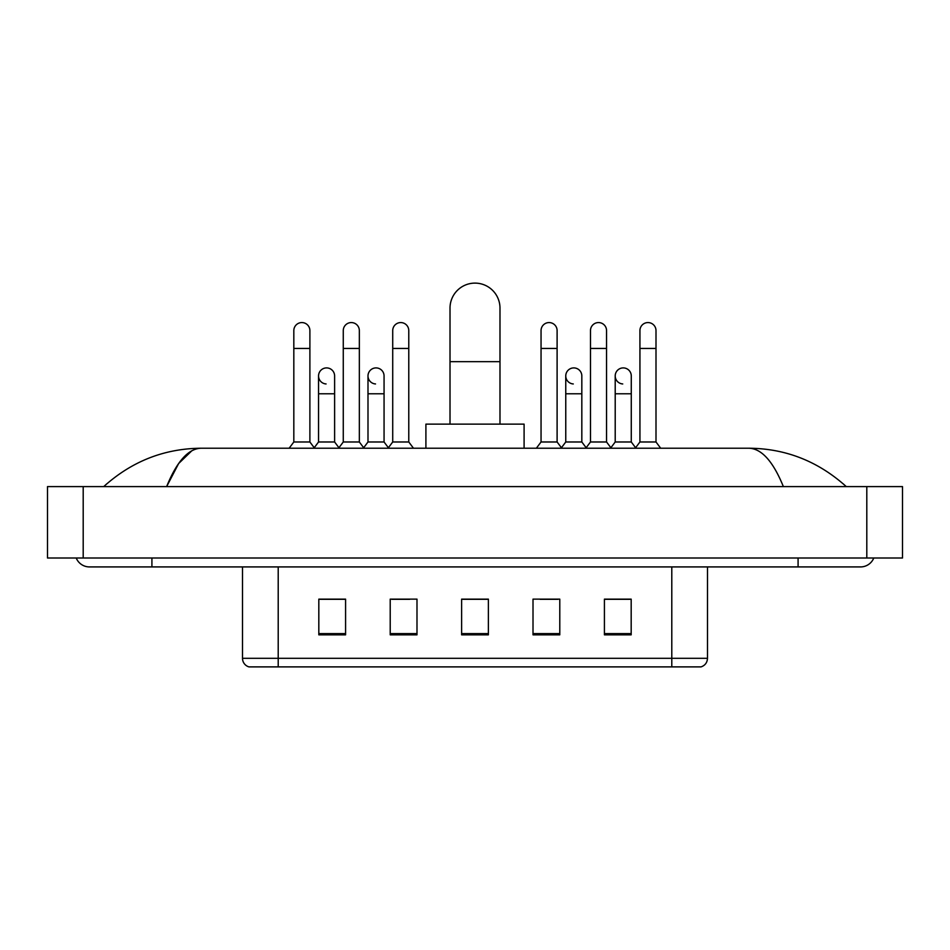 <?xml version="1.0" encoding="UTF-8"?>
<svg xmlns="http://www.w3.org/2000/svg" width="950" height="950" viewBox="0 0 950 950"><rect width="100%" height="100%" fill="white"/><g stroke="black" fill="none" stroke-linecap="round" stroke-linejoin="round"><path stroke-width="1.43" d="M671.793 666.888L671.793 658.314L707.489 658.314C707.239 662.589 705.102 665.451 701.064 666.888L248.936 666.888A8.93 8.93 0 0 1 242.511 658.314L242.511 566.924M631.18 634.837L631.18 599.141L604.414 599.141L604.414 634.837L631.18 634.837M559.788 634.837L559.788 599.141L533.009 599.141L533.009 634.837L559.788 634.837M345.586 634.837L345.586 599.141L318.82 599.141L318.82 634.837L345.586 634.837M416.991 634.837L416.991 599.141L390.213 599.141L390.213 634.837L416.991 634.837M488.383 634.837L488.383 599.141L461.617 599.141L461.617 634.837L488.383 634.837M242.511 658.314L278.207 658.314L278.207 666.888L266.131 666.888M655.738 666.888L294.262 666.888M614.318 599.319L607.442 599.319M391.816 599.319L409.676 599.319M342.38 599.319L335.504 599.319M540.146 599.319L558.006 599.319M488.383 599.319L461.617 599.319M345.586 599.319L318.82 599.319M631.18 599.319L604.414 599.319M76.214 558.006A14.286 14.286 0 0 0 89.442 566.924A14.286 14.286 0 0 1 76.214 558.006A14.286 14.286 0 0 0 89.442 566.924L860.557 566.924A14.286 14.286 0 0 0 873.786 558.006A14.286 14.286 0 0 1 860.557 566.924A14.286 14.286 0 0 0 873.786 558.006A14.286 14.286 0 0 1 860.557 566.924M783.37 486.602C773.134 461.403 761.627 448.602 748.873 448.222L201.127 448.222C188.373 448.602 176.866 461.403 166.63 486.602L178.648 463.529L191.864 450.739M83.196 486.602L902.5 486.602L902.5 558.006L47.5 558.006L47.5 486.602L83.196 486.602L83.196 558.006M748.873 448.222C785.709 448.507 818.188 461.308 846.272 486.602L843.232 483.847M106.768 483.847L103.728 486.602C131.682 461.356 164.148 448.566 201.127 448.222M450.015 424.128L450.015 308.109A24.985 24.985 0 0 1 475 283.112A24.985 24.985 0 0 1 499.985 308.109A24.985 24.985 0 0 0 475 283.112M499.985 424.128L499.985 308.109M524.091 448.222L524.091 424.128L425.909 424.128L425.909 448.222M293.823 348.448L309.89 348.448L309.89 441.976L293.823 441.976L293.823 330.6A8.027 8.027 0 0 1 302.361 322.584A8.027 8.027 0 0 1 309.89 330.6A8.027 8.027 0 0 0 302.361 322.584M293.823 441.976L289.144 448.222M309.89 441.976L314.581 448.222M343.271 348.448L359.338 348.448L359.338 441.976L343.271 441.976L343.271 330.6A8.027 8.027 0 0 1 351.809 322.584A8.027 8.027 0 0 1 359.338 330.6A8.027 8.027 0 0 0 351.809 322.584M343.271 441.976L338.58 448.222M359.338 441.976L364.016 448.222M392.718 348.448L408.773 348.448L408.773 441.976L392.718 441.976L392.718 330.6A8.027 8.027 0 0 1 401.244 322.584A8.027 8.027 0 0 1 408.773 330.6A8.027 8.027 0 0 0 401.244 322.584M392.718 441.976L388.027 448.222M408.773 441.976L413.464 448.222M541.049 348.448L557.104 348.448L557.104 441.976L541.049 441.976L541.049 330.6A8.027 8.027 0 0 1 549.575 322.584A8.027 8.027 0 0 1 557.104 330.6A8.027 8.027 0 0 0 549.575 322.584M541.049 441.976L536.358 448.222M557.104 441.976L561.794 448.222M590.484 348.448L606.551 348.448L606.551 441.976L590.484 441.976L590.484 330.6A8.027 8.027 0 0 1 599.023 322.584A8.027 8.027 0 0 1 606.551 330.6A8.027 8.027 0 0 0 599.023 322.584M590.484 441.976L585.806 448.222M606.551 441.976L611.242 448.222M639.932 348.448L655.999 348.448L655.999 441.976L639.932 441.976L639.932 330.6A8.027 8.027 0 0 1 648.47 322.584A8.027 8.027 0 0 1 655.999 330.6A8.027 8.027 0 0 0 648.47 322.584M639.932 441.976L635.241 448.222M655.999 441.976L660.678 448.222M326.076 383.954A8.027 8.027 0 0 1 318.547 375.939A8.027 8.027 0 0 1 327.085 367.923A8.027 8.027 0 0 1 334.614 375.939L334.614 393.787L318.547 393.787L318.547 375.939M334.614 393.787L334.614 441.976L318.547 441.976L318.547 393.787M318.547 441.976L314.224 447.747M334.614 441.976L338.936 447.747M375.523 383.954A8.027 8.027 0 0 1 367.994 375.939A8.027 8.027 0 0 1 376.532 367.923A8.027 8.027 0 0 1 384.061 375.939L384.061 393.787L367.994 393.787L367.994 375.939M384.061 393.787L384.061 441.976L367.994 441.976L367.994 393.787M367.994 441.976L363.66 447.747M384.061 441.976L388.384 447.747M573.289 383.954A8.027 8.027 0 0 1 565.761 375.939A8.027 8.027 0 0 1 574.299 367.923A8.027 8.027 0 0 1 581.827 375.939L581.827 393.787L565.761 393.787L565.761 375.939M581.827 393.787L581.827 441.976L565.761 441.976L565.761 393.787M565.761 441.976L561.438 447.747M581.827 441.976L586.162 447.747M622.737 383.954A8.027 8.027 0 0 1 615.208 375.939A8.027 8.027 0 0 1 623.746 367.923A8.027 8.027 0 0 1 631.275 375.939L631.275 393.787L615.208 393.787L615.208 375.939M631.275 393.787L631.275 441.976L615.208 441.976L615.208 393.787M615.208 441.976L610.886 447.747M631.275 441.976L635.597 447.747M278.207 566.924L278.207 658.314L671.793 658.314L671.793 566.924M488.383 633.602L461.617 633.602M416.991 633.602L390.213 633.602M345.586 633.602L318.82 633.602M559.788 633.602L533.009 633.602M631.18 633.602L604.414 633.602M798.083 558.006L798.083 566.924M151.917 558.006L151.917 566.924M866.804 486.602L866.804 558.006M450.015 361.653L499.985 361.653M707.489 658.314L707.489 566.924M309.89 348.448L309.89 330.6M359.338 348.448L359.338 330.6M408.773 348.448L408.773 330.6M557.104 348.448L557.104 330.6M606.551 348.448L606.551 330.6M655.999 348.448L655.999 330.6"/></g></svg>
